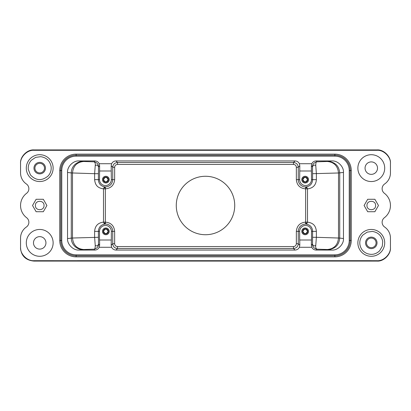 <?xml version="1.0" encoding="UTF-8"?>
<svg xmlns="http://www.w3.org/2000/svg" width="411" height="411" viewBox="0 0 411 411"><rect width="100%" height="100%" fill="white"/><g stroke="black" fill="none" stroke-linecap="round" stroke-linejoin="round"><path stroke-width="0.62" d="M234.727 205.5A29.227 29.227 0 0 0 205.5 176.273A29.227 29.227 0 0 0 176.273 205.5A29.227 29.227 0 0 0 205.5 234.727A29.227 29.227 0 0 0 234.727 205.5M366.972 205.5C366.72 199.941 375.849 199.936 375.597 205.5C375.849 211.059 366.72 211.064 366.972 205.5M44.028 205.5C44.285 199.941 35.146 199.941 35.403 205.5C35.146 211.059 44.285 211.059 44.028 205.5M302.845 231.372C304.392 234.362 305.933 234.362 307.479 231.372C305.933 228.388 304.392 228.388 302.845 231.372M103.521 231.372C105.067 234.362 106.608 234.362 108.155 231.372C106.608 228.388 105.067 228.388 103.521 231.372M103.521 179.628C105.067 182.612 106.608 182.612 108.155 179.628C106.608 176.638 105.067 176.638 103.521 179.628M115.902 149.917L115.902 150.19M274.599 149.917L274.527 150.195M136.401 261.083L136.473 260.805M302.845 179.628C304.392 182.612 305.933 182.612 307.479 179.628C305.933 176.638 304.392 176.638 302.845 179.628M77.453 260.713L33.964 260.713L33.964 261.083L377.036 261.083C383.674 261.679 391.051 254.301 390.45 247.663L390.45 238.082A13.414 13.414 0 0 0 384.629 227.021A5.749 5.749 0 0 1 384.403 217.702A15.335 15.335 0 0 0 390.45 205.587L390.45 205.413A15.335 15.335 0 0 0 384.388 193.288A5.744 5.744 0 0 1 384.629 183.979A13.414 13.414 0 0 0 390.45 172.918L390.45 163.337C391.051 156.699 383.674 149.321 377.036 149.917L33.964 149.917C27.326 149.321 19.949 156.699 20.55 163.337L20.55 172.918A13.414 13.414 0 0 0 26.371 183.979A5.749 5.749 0 0 1 26.597 193.298M377.514 168.125A6.227 6.227 0 0 0 371.282 161.898A6.227 6.227 0 0 0 365.055 168.125A6.227 6.227 0 0 0 371.282 174.356A6.227 6.227 0 0 0 377.514 168.125M45.945 242.875A6.227 6.227 0 0 0 39.718 236.644A6.227 6.227 0 0 0 33.486 242.875A6.227 6.227 0 0 0 39.718 249.102A6.227 6.227 0 0 0 45.945 242.875M302.671 231.372A2.492 2.492 0 0 1 305.162 228.881A2.492 2.492 0 0 1 307.654 231.372A2.492 2.492 0 0 1 305.162 233.864A2.492 2.492 0 0 1 302.671 231.372M103.346 231.372A2.492 2.492 0 0 1 105.838 228.881A2.492 2.492 0 0 1 108.329 231.372A2.492 2.492 0 0 1 105.838 233.864A2.492 2.492 0 0 1 103.346 231.372M103.346 179.628A2.492 2.492 0 0 1 105.838 177.136A2.492 2.492 0 0 1 108.329 179.628A2.492 2.492 0 0 1 105.838 182.119A2.492 2.492 0 0 1 103.346 179.628M302.671 179.628A2.492 2.492 0 0 1 305.162 177.136A2.492 2.492 0 0 1 307.654 179.628A2.492 2.492 0 0 1 305.162 182.119A2.492 2.492 0 0 1 302.671 179.628M26.602 193.298A15.33 15.33 0 0 0 26.602 217.702M26.597 217.702A5.749 5.749 0 0 1 26.371 227.021A13.414 13.414 0 0 0 20.55 238.082L20.55 247.663C21.002 256.562 26.751 260.456 33.964 261.083M20.55 247.263C20.021 253.998 27.244 261.221 33.979 260.692L77.417 260.713M77.417 260.682L371.328 260.682M371.328 260.713L377.021 260.713C383.756 261.216 390.979 253.998 390.45 247.263M390.45 163.737C391.051 157.1 383.674 149.722 377.036 150.318L33.964 150.318C27.326 149.722 19.949 157.1 20.55 163.737M357.868 168.125A13.414 13.414 0 0 1 371.282 154.711A13.414 13.414 0 0 1 384.701 168.125A13.414 13.414 0 0 1 371.282 181.544A13.414 13.414 0 0 1 357.868 168.125M26.299 242.875A13.414 13.414 0 0 1 39.718 229.456A13.414 13.414 0 0 1 53.132 242.875A13.414 13.414 0 0 1 39.718 256.289A13.414 13.414 0 0 1 26.299 242.875M364.089 205.5L367.686 199.273L374.878 199.273L378.474 205.5L374.878 211.727L367.686 211.727L364.089 205.5M43.314 211.727L36.122 211.727L32.526 205.5L36.122 199.273L43.314 199.273L46.911 205.5L43.314 211.727M26.299 168.125A13.414 13.414 0 0 1 39.718 154.711A13.414 13.414 0 0 1 53.132 168.125A13.414 13.414 0 0 1 39.718 181.544A13.414 13.414 0 0 1 26.299 168.125M357.868 242.875A13.414 13.414 0 0 1 371.282 229.456A13.414 13.414 0 0 1 384.701 242.875A13.414 13.414 0 0 1 371.282 256.289A13.414 13.414 0 0 1 357.868 242.875M308.476 231.372A3.314 3.314 0 0 0 305.162 228.064A3.314 3.314 0 0 0 301.849 231.372A3.314 3.314 0 0 0 305.162 234.686A3.314 3.314 0 0 0 308.476 231.372M109.151 231.372A3.314 3.314 0 0 0 105.838 228.064A3.314 3.314 0 0 0 102.524 231.372A3.314 3.314 0 0 0 105.838 234.686A3.314 3.314 0 0 0 109.151 231.372M109.151 179.628A3.314 3.314 0 0 0 105.838 176.314A3.314 3.314 0 0 0 102.524 179.628A3.314 3.314 0 0 0 105.838 182.936A3.314 3.314 0 0 0 109.151 179.628M308.476 179.628A3.314 3.314 0 0 0 305.162 176.314A3.314 3.314 0 0 0 301.849 179.628A3.314 3.314 0 0 0 305.162 182.936A3.314 3.314 0 0 0 308.476 179.628M334.867 156.149L334.867 154.135L76.133 154.135L76.133 155.188L334.867 155.188A15.33 15.33 0 0 1 350.203 170.524L350.203 240.476A15.33 15.33 0 0 1 334.867 255.812L76.133 255.812A15.33 15.33 0 0 1 60.797 240.476L60.797 170.524A15.33 15.33 0 0 1 76.133 155.188L76.133 156.149A14.375 14.375 0 0 0 61.758 170.524L61.758 240.476A14.375 14.375 0 0 0 76.133 254.851L334.867 254.851A14.375 14.375 0 0 0 349.242 240.476L349.242 170.524A14.375 14.375 0 0 0 334.867 156.149L76.133 156.149M334.867 154.135A16.389 16.389 0 0 1 351.256 170.524L349.242 170.524M349.242 240.476L351.256 240.476L351.256 170.524M351.256 240.476A16.389 16.389 0 0 1 334.867 256.865L334.867 254.851M76.133 254.851L76.133 256.865L334.867 256.865M76.133 256.865A16.389 16.389 0 0 1 59.744 240.476L61.758 240.476M61.758 170.524L59.744 170.524L59.744 240.476M59.744 170.524A16.389 16.389 0 0 1 76.133 154.135M301.808 231.372A3.355 3.355 0 0 1 305.162 228.018A3.355 3.355 0 0 1 308.517 231.372A3.355 3.355 0 0 1 305.162 234.727A3.355 3.355 0 0 1 301.808 231.372M296.346 179.628L296.346 167.303L298.263 167.303L298.263 179.628L296.346 179.628C296.901 185.269 300.004 188.346 305.65 188.865L307.5 188.865C313.002 188.212 315.961 185.135 316.383 179.628L316.383 173.699L315.766 165.587C314.143 164.672 313.064 165.119 312.53 166.928L311.363 165.761L311.779 163.717C312.694 161.955 314.143 161.03 316.126 160.942L331.949 160.942C337.652 160.429 343.981 166.748 343.468 172.435L343.468 238.565C343.981 244.252 337.652 250.571 331.949 250.058L316.126 250.058C314.143 249.97 312.694 249.045 311.779 247.283L311.363 245.239L312.53 244.077L312.617 231.372C312.35 227.078 310.022 224.632 305.635 224.052C301.165 224.468 298.71 226.908 298.263 231.372L298.263 243.697L299.804 245.239L299.388 247.283C298.473 249.045 297.025 249.97 295.041 250.058L115.959 250.058C113.975 249.97 112.527 249.045 111.612 247.283L99.221 247.283C98.306 249.045 96.857 249.97 94.874 250.058L79.051 250.058C73.348 250.571 67.019 244.252 67.532 238.565L67.532 172.435C67.019 166.748 73.348 160.429 79.051 160.942L94.874 160.942C96.857 161.03 98.306 161.955 99.221 163.717L111.612 163.717C112.527 161.955 113.975 161.03 115.959 160.942L117.531 162.509L117.531 164.431C115.784 164.6 114.823 165.556 114.654 167.303L112.737 167.303L111.196 165.761L111.335 179.628A5.918 5.918 0 0 1 105.416 185.541A5.918 5.918 0 0 1 99.498 179.628L99.637 165.761L99.221 163.717M311.502 231.372L316.383 231.372C315.776 225.649 313.269 222.988 307.5 222.135L306.95 223.492L305.635 224.052L305.65 222.135C300.004 222.654 296.901 225.731 296.346 231.372L299.665 231.372A5.918 5.918 0 0 1 305.584 225.459A5.918 5.918 0 0 1 311.502 231.372L311.502 239.998L299.665 239.998L299.665 231.372M111.612 247.283L111.196 245.239L112.737 243.697L114.654 243.697L114.654 231.372L112.737 231.372A7.321 7.321 0 0 0 105.365 224.052L104.05 223.492L103.5 222.135C97.998 222.788 95.039 225.865 94.617 231.372L98.383 231.372L98.47 244.072L99.637 245.239L99.221 247.283M104.05 223.492A1.916 0.339 135.8 0 0 105.355 222.598L105.365 224.052C101.024 224.617 98.697 227.057 98.383 231.372L99.498 231.372A5.918 5.918 0 0 1 105.416 225.459A5.918 5.918 0 0 1 111.335 231.372L111.335 239.998L99.498 239.998L99.498 231.372M102.483 231.372A3.355 3.355 0 0 1 105.838 228.018A3.355 3.355 0 0 1 109.192 231.372A3.355 3.355 0 0 1 105.838 234.727A3.355 3.355 0 0 1 102.483 231.372M102.483 179.628A3.355 3.355 0 0 1 105.838 176.273A3.355 3.355 0 0 1 109.192 179.628A3.355 3.355 0 0 1 105.838 182.982A3.355 3.355 0 0 1 102.483 179.628M99.637 165.761L98.47 166.923L98.383 179.628C98.65 183.928 100.978 186.368 105.365 186.948C109.835 186.532 112.29 184.092 112.737 179.628L112.737 167.303C112.994 164.364 114.592 162.766 117.531 162.515M99.498 179.628L94.617 179.628C95.224 185.351 97.731 188.012 103.5 188.865L104.05 187.508L105.365 186.948L105.35 188.865C110.955 188.305 114.058 185.227 114.654 179.628L111.335 179.628M311.363 165.761L311.502 179.628A5.918 5.918 0 0 1 305.584 185.541A5.918 5.918 0 0 1 299.665 179.628L298.263 179.628A7.321 7.321 0 0 0 305.635 186.948L305.65 222.135L307.5 222.135L307.5 188.865L306.95 187.503L305.635 186.948C309.976 186.383 312.303 183.943 312.617 179.628L312.53 166.928C312.37 164.343 313.86 162.643 317.004 161.821L328.245 161.436L331.949 160.942M301.808 179.628A3.355 3.355 0 0 1 305.162 176.273A3.355 3.355 0 0 1 308.517 179.628A3.355 3.355 0 0 1 305.162 182.982A3.355 3.355 0 0 1 301.808 179.628M94.617 231.372L94.617 237.301L95.234 245.413C96.857 246.328 97.936 245.881 98.47 244.072C98.63 246.657 97.14 248.357 93.996 249.179L94.874 250.058M95.234 165.587C95.532 163.686 95.116 162.427 93.996 161.821C97.063 162.54 98.553 164.241 98.47 166.923C97.936 165.119 96.857 164.672 95.234 165.587L94.617 173.699L71.278 172.933L71.278 238.067A11.498 11.472 -97.6 0 0 82.755 249.564L93.996 249.179C94.833 249.385 95.244 248.131 95.234 245.413M315.766 245.413C315.468 247.314 315.884 248.573 317.004 249.179C313.937 248.46 312.447 246.759 312.53 244.077C313.064 245.881 314.143 246.328 315.766 245.413L316.383 237.301L339.722 238.067L339.722 172.933C339.029 165.962 335.206 162.129 328.245 161.436M114.654 231.372C114.099 225.731 110.996 222.654 105.35 222.135L105.35 188.865L103.5 188.865L103.5 222.135L105.35 222.135L105.355 222.598M299.665 179.628L299.804 165.761L298.263 167.303C298.006 164.364 296.408 162.766 293.469 162.515L293.469 164.431L117.531 164.431M334.867 155.188A15.33 15.33 0 0 1 350.203 170.524L350.203 240.476A15.33 15.33 0 0 1 334.867 255.812L76.133 255.812A15.33 15.33 0 0 1 60.797 240.476L60.797 170.524A15.33 15.33 0 0 1 76.133 155.188M99.575 239.998L99.637 245.239M79.051 160.942L83.613 161.482C76.883 162.181 73.179 166.013 72.5 172.98L72.5 238.02L67.532 238.565M111.258 171.002L99.575 171.002M311.425 171.002L299.742 171.002M315.766 165.587C315.756 162.869 316.167 161.615 317.004 161.821L316.126 160.942M316.126 250.058L317.004 249.179L327.387 249.518C334.117 248.819 337.821 244.987 338.5 238.02L338.5 172.98L343.468 172.435M311.363 245.239L311.425 239.998M293.469 248.485C296.413 248.234 298.011 246.636 298.263 243.697L296.346 243.697C296.177 245.444 295.216 246.4 293.469 246.569L293.469 248.485M299.742 239.998L299.804 245.239M111.196 245.239L111.258 239.998M111.335 231.372L112.737 231.372L112.737 243.697C112.989 246.636 114.587 248.234 117.531 248.485M111.196 165.761L111.612 163.717M117.531 162.509L293.469 162.509L295.041 160.942C297.025 161.03 298.473 161.955 299.388 163.717L299.804 165.761M299.388 163.717L311.779 163.717M311.779 247.283L299.388 247.283M295.041 160.942L115.959 160.942M370.814 248.604A5.749 5.749 0 0 1 365.554 242.403A5.749 5.749 0 0 1 371.755 237.142A5.749 5.749 0 0 1 377.015 243.343A5.749 5.749 0 0 1 370.814 248.604M371.678 238.097A4.793 4.793 0 0 0 366.509 242.48A4.793 4.793 0 0 0 370.892 247.648A4.793 4.793 0 0 0 376.06 243.266A4.793 4.793 0 0 0 371.678 238.097M39.245 173.858A5.749 5.749 0 0 1 33.985 167.657A5.749 5.749 0 0 1 40.186 162.396A5.749 5.749 0 0 1 45.446 168.597A5.749 5.749 0 0 1 39.245 173.858M40.108 163.352A4.793 4.793 0 0 0 34.94 167.734A4.793 4.793 0 0 0 39.322 172.903A4.793 4.793 0 0 0 44.491 168.52A4.793 4.793 0 0 0 40.108 163.352M377.036 260.713L377.036 261.083M377.036 150.318L377.036 149.917M33.964 150.318L33.964 149.917M306.95 187.508A1.916 0.339 -44.2 0 0 305.645 188.402M306.95 223.492A1.916 0.339 44.2 0 1 305.645 222.598M104.05 187.508A1.916 0.339 -135.8 0 1 105.355 188.402M316.383 179.628L311.502 179.628M83.613 249.518C76.883 248.819 73.179 244.987 72.5 238.02L98.383 237.301M94.617 179.628L94.617 173.699L98.383 173.699M327.387 161.482C334.117 162.181 337.821 166.013 338.5 172.98L312.617 173.699M316.383 231.372L316.383 237.301L312.617 237.301M114.654 179.628L114.654 167.303M296.346 231.372L296.346 243.697M82.755 161.436A11.498 11.472 -82.4 0 0 71.278 172.933L67.532 172.435M83.613 161.482L93.996 161.821L94.874 160.942M327.387 249.518L328.245 249.564C335.206 248.871 339.029 245.038 339.722 238.067L343.468 238.565M293.469 246.569L117.531 246.569L117.531 248.491L293.469 248.491L295.041 250.058M117.531 246.569C115.784 246.4 114.823 245.444 114.654 243.697M296.346 167.303C296.172 165.556 295.216 164.6 293.469 164.431M82.755 249.564L79.051 250.058M328.245 249.564L331.949 250.058M117.531 248.491L115.959 250.058M116.02 149.917L116.914 149.917M118.594 149.917L119.067 149.917M291.933 149.917L292.611 149.917M293.86 149.917L294.98 149.917M294.98 261.083L294.086 261.083M292.406 261.083L291.933 261.083M119.067 261.083L118.389 261.083M117.14 261.083L116.02 261.083M382.713 241.581L382.287 246.225L379.692 250.72C376.07 254.25 371.868 255.2 367.08 253.577C362.939 251.773 360.529 248.64 359.856 244.17C359.533 240.682 360.539 237.63 362.877 235.025L367.187 232.128L372.335 231.424C378.187 232.359 381.644 235.744 382.713 241.581M51.144 166.83C51.467 170.318 50.461 173.37 48.123 175.975C41.896 181.117 35.998 180.763 30.435 174.911L28.287 169.419C27.963 165.931 28.97 162.884 31.308 160.28L35.618 157.382L40.766 156.673C46.618 157.613 50.075 160.999 51.144 166.83"/></g></svg>
